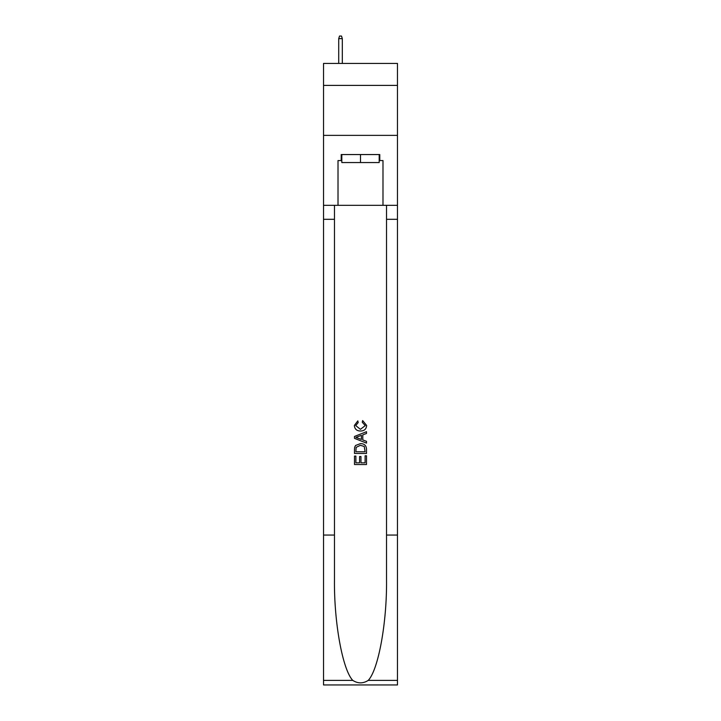 <?xml version="1.0" encoding="UTF-8"?>
<svg xmlns="http://www.w3.org/2000/svg" width="721" height="721" viewBox="0 0 721 721"><rect width="100%" height="100%" fill="white"/><g stroke="black" fill="none" stroke-linecap="round" stroke-linejoin="round"><path stroke-width="1.08" d="M397.469 85.411L397.469 63.43L323.531 63.43L323.531 85.411L397.469 85.411L397.469 135.377L323.531 135.377L323.531 85.411M379.183 154.555L379.183 162.549L341.817 162.549L341.817 154.555M360.5 154.555L360.5 162.549M365.105 455.771L365.105 462.837L360.96 462.837L365.105 462.837L365.105 455.771L366.493 455.771L366.493 464.531L354.498 464.531L354.498 456.078L354.498 464.531M359.572 456.537L359.572 462.837L355.886 462.837L359.572 462.837L359.572 456.537L360.96 456.537L360.96 462.837M355.534 445.497L354.669 447.245L355.534 445.497L360.428 443.622C364.267 443.604 366.286 445.452 366.493 449.165L366.493 453.464L354.498 453.464L354.498 449.363L354.498 453.464M362.654 420.568L362.257 422.254L362.654 420.568L366.647 425.462C366.322 429.139 364.24 430.996 360.41 431.014L360.41 431.014C356.724 430.942 354.705 429.094 354.344 425.489L357.832 420.875L358.193 422.56L355.732 425.579L360.401 429.328L365.259 425.615L362.257 422.254M368.233 680.39L397.469 680.39L397.469 684.95L323.531 684.95L323.531 535.063L334.472 535.063L334.472 579.63C333.94 622.214 342.583 669.8 352.767 680.39C357.922 683.679 363.069 683.679 368.233 680.39C378.417 669.8 387.06 622.214 386.528 579.63L386.528 205.323M354.498 436.448L354.498 438.35L366.493 443.109L354.498 438.35L354.498 436.448L366.493 431.681L354.498 436.448M386.528 535.063L397.469 535.063L397.469 135.377M323.531 535.063L323.531 135.377M334.472 205.323L334.472 535.063M397.469 680.39L397.469 535.063M323.531 205.323L338.014 205.323L338.014 160.558L341.817 160.558M379.183 160.558L379.787 160.558L379.787 154.555L341.213 154.555L341.213 160.558M379.787 160.558L382.986 160.558L382.986 205.323L397.469 205.323M338.014 205.323L382.986 205.323M366.493 431.681L366.493 433.474L362.798 434.844L362.798 439.954L366.493 441.315L366.493 443.109M358.094 438.215L361.419 439.44L361.419 435.349L355.886 437.395L358.094 438.215M361.419 435.349L361.419 439.44M354.498 449.363L354.669 447.245M364.258 446.47L365.105 451.77L364.258 446.47L360.401 445.317L356.129 447.362L355.886 451.77L365.105 451.77L355.886 451.77M354.498 456.078L355.886 456.078L355.886 462.837M342.313 63.43L342.313 38.646L338.717 38.646L338.717 63.43M338.717 38.646L339.519 36.05L341.511 36.05L342.313 38.646M386.528 219.31L397.469 219.31M334.472 219.31L323.531 219.31M323.531 680.39L352.767 680.39"/></g></svg>
